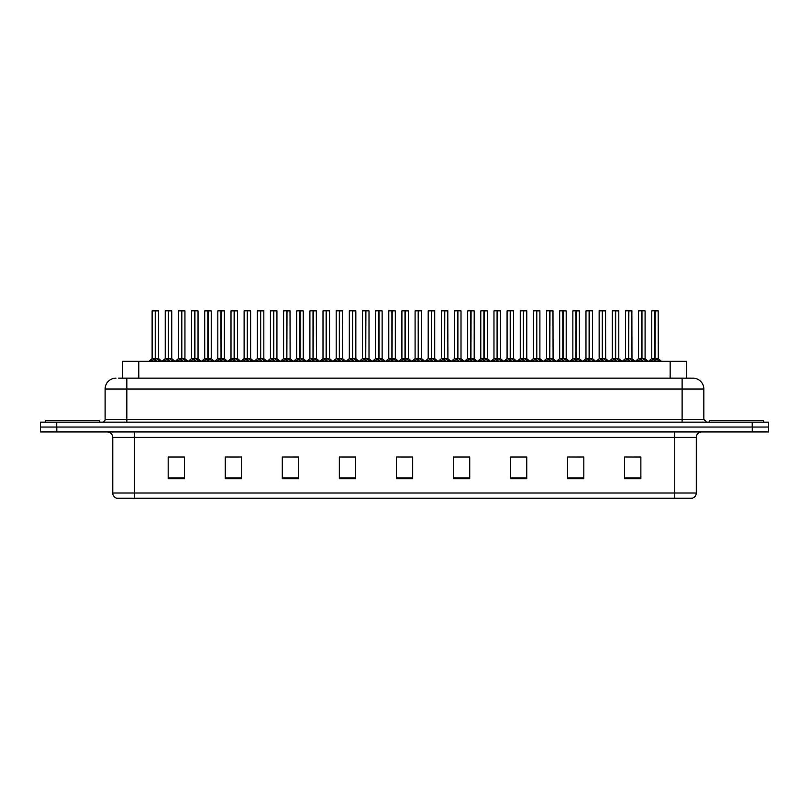 <?xml version="1.0" encoding="UTF-8"?>
<svg xmlns="http://www.w3.org/2000/svg" width="809" height="809" viewBox="0 0 809 809"><rect width="100%" height="100%" fill="white"/><g stroke="black" fill="none" stroke-linecap="round" stroke-linejoin="round"><path stroke-width="1.21" d="M122.503 378.147L122.503 361.31L686.447 361.31L686.447 378.147M696.286 493.005C696.134 495.614 694.83 497.353 692.373 498.223L674.554 498.223L674.554 493.005L696.286 493.005L696.286 437.376A5.43 5.43 0 0 1 701.727 431.935M674.554 498.223L116.678 498.223A5.43 5.43 0 0 1 112.764 493.005L112.764 437.376C112.441 434.069 110.631 432.259 107.334 431.935M752.249 431.935L768.55 431.935L768.55 427.051L40.45 427.051L40.45 422.156L56.751 422.156L56.751 427.051L752.249 427.051L752.249 431.935L40.501 431.935L40.501 427.051M640.87 478.716L640.87 456.984L624.568 456.984L624.568 478.716L640.87 478.716M583.825 478.716L583.825 456.984L567.524 456.984L567.524 478.716L583.825 478.716M526.77 478.716L526.77 456.984L510.479 456.984L510.479 478.716L526.77 478.716M469.726 478.716L469.726 456.984L453.424 456.984L453.424 478.716L469.726 478.716M184.482 478.716L184.482 456.984L168.181 456.984L168.181 478.716L184.482 478.716M241.527 478.716L241.527 456.984L225.236 456.984L225.236 478.716L241.527 478.716M298.582 478.716L298.582 456.984L282.28 456.984L282.28 478.716L298.582 478.716M355.626 478.716L355.626 456.984L339.325 456.984L339.325 478.716L355.626 478.716M412.681 478.716L412.681 456.984L396.38 456.984L396.38 478.716L412.681 478.716M768.55 431.935L768.55 427.051M519.459 457.095L514.423 456.984M572.044 456.984L580.195 457.095M637.755 456.984L632.79 456.984M624.639 456.984L640.87 457.095M348.487 457.095L343.532 456.984M295.892 457.095L290.937 456.984M282.786 456.984L298.582 457.095M230.191 457.095L238.342 457.095M177.596 456.984L172.56 456.984M466.864 456.984L461.828 456.984M453.677 457.095L469.726 457.095M401.082 457.095L409.233 457.095M355.626 457.095L339.325 457.095M184.482 457.095L168.181 457.095M526.77 457.095L510.479 457.095M118.862 378.147L690.33 378.147M118.62 378.147L126.841 378.147L126.841 389.018L105.109 389.018L105.109 419.446A2.72 2.72 0 0 1 102.389 422.156M115.97 378.147A10.871 10.871 0 0 0 105.109 389.018M692.979 378.147A10.871 10.871 0 0 1 703.84 389.018L682.108 389.018L682.108 378.147L692.807 378.147M703.84 389.018L703.84 419.446L706.56 422.156M768.499 422.156L768.499 427.051L768.499 422.156L56.751 422.156M163.883 361.31L168.343 358.63L168.343 360.531L168.444 358.043L173.096 361.31M168.353 310.777L165.228 310.889L168.353 310.777L165.228 310.889L165.228 358.589L168.343 358.63M171.639 310.777L168.626 310.889L171.751 310.889L171.751 358.589L165.228 358.589L162.043 361.31L165.228 358.589M168.343 310.889L168.343 358.589L168.444 310.777M168.626 310.777L168.626 358.63M165.339 310.777L169.577 310.777M170.527 361.31L168.626 360.531M168.343 360.531L166.442 361.31M168.626 310.889L168.626 358.589L171.751 358.589L171.751 310.889M155.237 310.889L152.122 310.889L155.237 310.777L155.237 360.531L155.52 358.053L159.99 361.31M158.534 310.777L155.52 310.777L155.52 358.589L155.52 310.777M150.767 361.31L155.237 358.63M154.873 358.802L152.021 358.802L155.237 358.589L152.122 358.589L152.122 310.889L156.461 310.777M155.52 310.889L158.635 310.889L158.635 358.589L155.52 358.589L158.736 358.802L155.874 358.802M155.379 358.589L155.52 360.531L155.52 358.63M155.237 358.589L155.328 310.777L154.286 310.777M157.421 361.31L155.52 360.531M155.237 360.531L153.336 361.31M99.669 422.156L99.669 420.528L45.344 420.528L45.344 422.156M763.605 422.156L763.605 420.528L709.271 420.528L709.271 422.156M190.176 361.31L194.645 358.63L194.645 360.531L194.736 358.043L199.388 361.31M194.645 310.777L191.521 310.889L194.645 310.777L191.521 310.889L191.521 358.589L194.645 358.63M197.932 310.777L194.918 310.777L198.043 310.889L198.043 358.589L191.531 358.589L188.335 361.31L191.531 358.589M194.645 310.889L194.645 358.589L194.736 310.777M194.918 310.777L194.929 358.63M191.632 310.777L195.869 310.777M196.83 361.31L194.929 360.531M194.645 360.531L192.744 361.31M194.929 310.889L194.929 358.589L198.144 358.802L195.282 358.802M216.478 361.31L220.938 358.63L220.938 360.531L221.039 358.043L225.691 361.31M220.948 310.777L217.823 310.889L220.948 310.777L217.823 310.889L217.823 358.589L220.938 358.63M224.235 310.777L221.221 310.889L224.346 310.889L224.346 358.589L217.823 358.589L214.628 361.31L217.823 358.589M220.938 310.889L221.029 358.043M221.221 310.777L221.221 358.63M217.934 310.777L222.172 310.777M223.122 361.31L221.221 360.531M220.938 360.531L219.037 361.31M221.221 310.889L221.221 358.589L224.437 358.802L221.585 358.802M221.039 310.777L221.039 358.043M242.771 361.31L247.241 358.63L247.241 360.531L247.332 358.043L251.983 361.31M247.241 310.777L244.116 310.889L247.241 310.777L244.116 310.889L244.116 358.589L247.241 358.63M250.527 310.777L248.464 310.777L250.638 310.889L250.638 358.589L247.382 358.589L247.423 310.777L250.638 310.889L247.514 310.777M247.241 310.889L247.241 358.589L244.116 358.589L240.93 361.31L244.116 358.589M244.227 310.777L248.464 310.777M247.524 358.63L247.332 310.777M249.425 361.31L247.524 360.531M247.241 360.531L245.339 361.31M247.524 310.889L247.524 358.589L250.739 358.802L247.878 358.802M269.063 361.31L273.533 358.63L273.533 360.531L273.624 358.043L278.286 361.31M273.533 310.777L270.418 310.889L273.533 310.777L270.418 310.889L270.418 358.589L273.533 358.63M276.83 310.777L273.816 310.889L276.931 310.889L276.931 358.589L270.418 358.589L270.418 310.889M273.533 310.889L273.533 358.589L273.624 310.777M273.816 310.777L273.816 358.63M270.519 310.777L274.757 310.777M275.717 361.31L273.816 360.531M273.533 360.531L271.632 361.31M273.816 310.889L273.816 358.589L276.931 358.589L276.931 310.889M181.529 310.889L178.415 310.889L181.54 310.777L181.529 360.531L181.813 358.053L186.282 361.31M184.826 310.777L181.813 310.777L181.813 358.589L181.813 310.777M207.832 310.889L204.707 310.889L207.832 310.777L207.832 360.531L208.115 358.053L212.575 361.31M211.119 310.777L208.105 310.777L208.115 358.589L208.105 310.777M234.125 310.889L231.01 310.889L234.135 310.777L234.125 360.531L234.408 358.053L238.877 361.31M237.421 310.777L234.408 310.777L234.408 358.589L234.408 310.777M260.417 310.889L257.302 310.889L260.427 310.777L260.417 360.531L260.71 358.053L265.17 361.31M263.714 310.777L261.651 310.777L263.825 310.889L263.825 358.589L260.569 358.589L260.609 310.777L263.825 310.889L263.825 358.589L260.71 358.589L260.7 310.777M260.427 310.777L257.302 310.889L257.302 358.589L260.417 358.589M177.07 361.31L181.529 358.63M181.176 358.802L178.314 358.802L181.529 358.589L178.415 358.589L178.415 310.889L182.763 310.777M181.813 310.889L184.937 310.889L184.937 358.589L181.813 358.589L185.039 358.802L182.177 358.802M181.671 358.589L181.813 360.531L181.813 358.63M181.529 358.589L181.631 310.777L180.589 310.777M183.714 361.31L181.813 360.531M181.529 360.531L179.628 361.31M203.362 361.31L207.832 358.63M207.468 358.802L204.616 358.802L207.832 358.589L204.717 358.589L204.707 310.889L209.056 310.777M208.115 310.889L211.23 310.889L211.23 358.589L208.115 358.589L211.331 358.802L208.469 358.802M207.974 358.589L208.115 360.531L208.115 358.63M207.832 358.589L207.923 310.777L206.882 310.777M210.016 361.31L208.115 360.531M207.832 360.531L205.931 361.31M229.655 361.31L234.125 358.63M233.771 358.802L230.909 358.802L234.125 358.589L231.01 358.589L231.01 310.889L235.358 310.777M234.408 310.889L237.533 310.889L237.533 358.589L234.408 358.589L237.624 358.802L234.772 358.802M234.266 358.589L234.408 360.531L234.408 358.63M234.125 358.589L234.216 310.777L233.184 310.777M236.309 361.31L234.408 360.531M234.125 360.531L232.223 361.31M255.957 361.31L260.417 358.63M257.302 310.889L257.302 358.589L260.427 358.589L260.518 310.777M259.477 310.777L261.651 310.777M260.569 358.589L260.71 360.531L260.71 358.63M262.612 361.31L260.71 360.531M260.417 360.531L258.516 361.31M282.25 361.31L286.72 358.63L286.72 360.531L286.811 358.043L291.473 361.31M286.72 310.777L283.605 310.889L286.72 310.777L283.605 310.889L283.605 358.589L286.72 358.63M290.016 310.777L290.118 358.589L287.003 358.589L290.118 358.589L290.016 310.777L287.003 310.777L286.861 358.589L287.003 310.777M286.72 310.889L286.72 358.589L283.605 358.589L283.605 310.889M285.779 310.777L287.943 310.777M286.861 358.589L287.003 360.531L287.003 358.63M288.904 361.31L287.003 360.531M286.72 360.531L284.819 361.31M286.811 310.777L286.72 358.589M308.553 361.31L313.012 358.63L313.012 360.531L313.113 358.043L317.765 361.31M313.022 310.777L309.898 310.889L313.022 310.777L309.898 310.889L309.898 358.589L313.012 358.63M316.309 310.777L316.42 358.589L313.295 358.589L316.42 358.589L316.309 310.777L313.295 310.777L313.154 358.589L313.295 310.777M313.012 310.889L313.012 358.589L309.898 358.589L309.898 310.889M312.072 310.777L314.246 310.777M313.295 358.63L313.295 360.531L313.154 358.589M315.197 361.31L313.295 360.531M313.012 360.531L311.111 361.31M313.113 310.777L313.012 358.589M334.845 361.31L339.315 358.63L339.315 360.531L339.406 358.043L344.058 361.31M339.315 310.777L336.19 310.889L339.315 310.777L336.19 310.889L336.19 358.589L339.315 358.63M342.601 310.777L342.713 358.589L339.598 358.589L342.713 358.589L342.601 310.777L339.588 310.777L339.456 358.589L339.588 310.777M339.315 310.889L339.315 358.589L336.2 358.589L336.19 310.889M338.364 310.777L340.538 310.777M339.456 358.589L339.598 360.531L339.598 358.63M341.499 361.31L339.598 360.531M339.315 360.531L337.414 361.31M339.406 310.777L339.315 358.589M361.138 361.31L365.607 358.63L365.607 360.531L365.698 358.043L370.36 361.31M365.617 310.777L362.493 310.889L365.617 310.777L362.493 310.889L362.493 358.589L365.607 358.63M366.255 358.802L369.106 358.802L365.89 358.589L369.015 358.589L369.015 310.889L365.89 310.777L365.749 358.589L365.89 310.777M365.607 310.889L365.607 358.589L362.493 358.589L359.297 361.31L362.493 358.589M364.667 310.777L366.841 310.777M365.749 358.589L365.89 360.531L365.89 358.63M367.792 361.31L365.89 360.531M365.607 360.531L363.706 361.31M365.698 310.777L365.607 358.589M387.44 361.31L391.91 358.63L391.9 360.531L392.001 358.043L396.653 361.31M391.91 310.777L388.785 310.889L391.91 310.777L388.785 310.889L388.785 358.589L391.91 358.63M392.547 358.802L395.409 358.802L392.193 358.589L395.308 358.589L395.308 310.889L392.183 310.777L392.052 358.589L392.183 310.777M391.91 310.889L391.91 358.589L388.785 358.589L385.6 361.31L388.785 358.589M390.959 310.777L393.134 310.777M392.052 358.589L392.193 360.531L392.193 358.63M394.094 361.31L392.193 360.531M391.9 360.531L390.009 361.31M392.001 310.777L391.91 358.589M413.733 361.31L418.202 358.63L418.202 360.531L418.293 358.043L422.955 361.31M418.202 310.777L415.088 310.889L418.202 310.777L415.088 310.889L415.088 358.589L418.202 358.63M418.84 358.802L421.701 358.802L418.486 358.589L421.6 358.589L421.6 310.889L418.486 310.777L418.344 358.589L418.486 310.777M418.202 310.889L418.202 358.589L415.088 358.589L411.892 361.31L415.088 358.589M417.262 310.777L419.426 310.777M418.344 358.589L418.486 360.531L418.486 358.63M420.387 361.31L418.486 360.531M418.202 360.531L416.301 361.31M418.293 310.777L418.202 358.589M440.035 361.31L444.495 358.63L444.495 360.531L444.596 358.043L449.248 361.31M444.505 310.777L441.38 310.889L444.505 310.777L441.38 310.889L441.38 358.589L444.495 358.63M447.792 310.777L447.903 358.589L444.778 358.589L447.903 358.589L447.792 310.777L444.778 310.777L444.637 358.589L444.778 310.777M444.495 310.889L444.495 358.589L441.38 358.589L441.38 310.889M443.554 310.777L445.729 310.777M444.637 358.589L444.778 360.531L444.778 358.63M446.679 361.31L444.778 360.531M444.495 360.531L442.594 361.31M444.596 310.777L444.495 358.589M466.328 361.31L470.798 358.63L470.798 360.531L470.889 358.043L475.54 361.31M470.798 310.777L467.673 310.889L470.798 310.777L467.673 310.889L467.673 358.589L470.798 358.63M471.435 358.802L474.296 358.802L471.081 358.589L474.195 358.589L474.195 310.889L471.071 310.777L470.939 358.589L471.071 310.777M470.798 310.889L470.798 358.589L467.683 358.589L464.487 361.31L467.582 358.802L470.433 358.802M469.847 310.777L472.021 310.777M470.939 358.589L471.081 360.531L471.081 358.63M472.982 361.31L471.081 360.531M470.798 360.531L468.896 361.31M470.889 310.777L470.798 358.589M492.63 361.31L497.09 358.63L497.09 360.531L497.181 358.043L501.843 361.31M497.1 310.777L493.975 310.889L497.1 310.777L493.975 310.889L493.975 358.589L497.09 358.63M497.737 358.802L500.589 358.802L497.373 358.589L500.498 358.589L500.498 310.889L497.373 310.777L497.232 358.589L497.373 310.777M497.09 310.889L497.09 358.589L493.975 358.589L493.975 310.889M496.15 310.777L498.324 310.777M497.232 358.589L497.373 360.531L497.373 358.63M499.274 361.31L497.373 360.531M497.09 360.531L495.189 361.31M497.181 310.777L497.09 358.589M518.923 361.31L523.393 358.63L523.393 360.531L523.484 358.043L528.135 361.31M523.393 310.777L520.268 310.889L523.393 310.777L520.268 310.889L520.268 358.589L523.393 358.63M524.03 358.802L526.892 358.802L523.676 358.589L526.79 358.589L526.79 310.889L523.666 310.777L523.534 358.589L523.666 310.777M523.393 310.889L523.393 358.589L520.268 358.589L517.082 361.31L520.167 358.802L523.029 358.802M522.442 310.777L524.616 310.777M523.534 358.589L523.676 360.531L523.676 358.63M525.577 361.31L523.676 360.531M523.393 360.531L521.492 361.31M523.484 310.777L523.393 358.589M545.215 361.31L549.685 358.63L549.685 360.531L549.776 358.043L554.438 361.31M549.685 310.777L546.571 310.889L549.685 310.777L546.571 310.889L546.571 358.589L549.685 358.63M552.982 310.777L553.083 358.589L549.968 358.589L553.083 358.589L552.982 310.777L549.968 310.777L549.827 358.589L549.968 310.777M549.685 310.889L549.685 358.589L546.571 358.589L546.571 310.889M548.745 310.777L550.909 310.777M549.827 358.589L549.968 360.531L549.968 358.63M551.869 361.31L549.968 360.531M549.685 360.531L547.784 361.31M549.776 310.777L549.685 358.589M571.518 361.31L575.978 358.63L575.978 360.531L576.079 358.043L580.731 361.31M575.988 310.777L572.863 310.889L575.988 310.777L572.863 310.889L572.863 358.589L575.978 358.63M579.274 310.777L579.386 358.589L576.261 358.589L579.386 358.589L579.274 310.777L576.261 310.777L576.119 358.589L576.261 310.777M575.978 310.889L575.978 358.589L572.863 358.589L572.863 310.889M575.037 310.777L577.211 310.777M576.119 358.589L576.261 360.531L576.261 358.63M578.162 361.31L576.261 360.531M575.978 360.531L574.077 361.31M576.079 310.777L575.978 358.589M597.811 361.31L602.28 358.63L602.28 360.531L602.371 358.043L607.023 361.31M602.28 310.777L599.156 310.889L602.28 310.777L599.156 310.889L599.156 358.589L602.28 358.63M605.567 310.777L605.678 358.589L602.563 358.589L605.678 358.589L605.567 310.777L602.553 310.777L602.422 358.589L602.553 310.777M602.28 310.889L602.28 358.589L599.166 358.589L599.156 310.889M601.33 310.777L603.504 310.777M602.422 358.589L602.563 360.531L602.563 358.63M604.465 361.31L602.563 360.531M602.28 360.531L600.379 361.31M602.371 310.777L602.28 358.589M624.113 361.31L628.573 358.63L628.573 360.531L628.674 358.043L633.326 361.31M628.583 310.777L625.458 310.889L628.583 310.777L625.458 310.889L625.458 358.589L628.573 358.63M631.869 310.777L631.981 358.589L628.856 358.589L631.981 358.589L631.869 310.777L628.856 310.777L628.714 358.589L628.856 310.777M628.573 310.889L628.573 358.589L625.458 358.589L622.263 361.31L625.357 358.802L628.219 358.802M627.632 310.777L629.806 310.777M628.856 358.63L628.856 360.531L628.714 358.589M630.757 361.31L628.856 360.531M628.573 360.531L626.672 361.31M628.674 310.777L628.573 358.589M650.406 361.31L654.875 358.63L654.875 360.531L654.966 358.043L659.618 361.31M654.875 310.777L651.751 310.889L654.875 310.777L651.751 310.889L651.751 358.589L654.875 358.63M658.162 310.777L658.273 358.589L655.159 358.589L658.273 358.589L658.162 310.777L655.148 310.777L655.017 358.589L655.148 310.777M654.875 310.889L654.875 358.589L651.751 358.589L648.565 361.31L651.751 358.589M653.925 310.777L656.099 310.777M655.017 358.589L655.159 360.531L655.159 358.63M657.06 361.31L655.159 360.531M654.875 360.531L652.974 361.31M654.966 310.777L654.875 358.589M295.366 361.31L299.826 358.63L299.826 360.531L299.927 358.043L304.578 361.31M299.836 310.777L296.711 310.889L299.836 310.777L296.711 310.889L296.711 358.589L299.826 358.63M303.122 310.777L300.109 310.889L303.233 310.889L303.233 358.589L296.711 358.589L293.525 361.31L296.711 358.589M299.826 310.889L299.826 358.589L299.927 310.777M300.109 310.777L300.109 358.63M296.822 310.777L301.059 310.777M302.01 361.31L300.109 360.531M299.826 360.531L297.924 361.31M300.109 310.889L300.109 358.589L303.233 358.589L303.233 310.889M321.658 361.31L326.128 358.63L326.128 360.531L326.219 358.043L330.871 361.31M326.128 310.777L323.003 310.889L326.128 310.777L323.003 310.889L323.003 358.589L326.128 358.63M329.415 310.777L326.401 310.777L329.526 310.889L329.526 358.589L323.013 358.589L319.818 361.31L323.013 358.589M326.128 310.889L326.128 358.589L326.219 310.777M326.401 310.777L326.411 358.63M323.115 310.777L327.352 310.777M328.312 361.31L326.411 360.531M326.128 360.531L324.227 361.31M326.411 310.889L326.411 358.589L329.627 358.802L326.765 358.802M347.961 361.31L352.421 358.63L352.421 360.531L352.522 358.043L357.173 361.31M352.431 310.777L349.306 310.889L352.431 310.777L349.306 310.889L349.306 358.589L352.421 358.63M355.717 310.777L352.704 310.889L355.829 310.889L355.829 358.589L349.306 358.589L346.11 361.31L349.306 358.589M352.421 310.889L352.421 358.589L352.522 310.777M352.704 310.777L352.704 358.63M349.417 310.777L353.654 310.777M354.605 361.31L352.704 360.531M352.421 360.531L350.519 361.31M352.704 310.889L352.704 358.589L355.92 358.802L353.068 358.802M374.254 361.31L378.723 358.63L378.723 360.531L378.814 358.043L383.466 361.31M378.723 310.777L375.598 310.889L378.723 310.777L375.598 310.889L375.598 358.589L378.723 358.63M382.01 310.777L378.996 310.777L382.121 310.889L382.121 358.589L375.598 358.589L372.413 361.31L375.497 358.802L378.359 358.802M378.723 310.889L378.723 358.589L378.814 310.777M378.996 310.777L379.006 358.63M375.71 310.777L379.947 310.777M380.908 361.31L379.006 360.531M378.723 360.531L376.822 361.31M379.006 310.889L379.006 358.589L382.222 358.802L379.36 358.802M365.89 310.889L368.904 310.777M400.546 361.31L405.016 358.63L405.016 360.531L405.107 358.043L409.769 361.31M405.016 310.777L401.901 310.889L405.016 310.777L401.901 310.889L401.901 358.589L405.016 358.63M408.312 310.777L405.299 310.889L408.414 310.889L408.414 358.589L401.901 358.589L398.706 361.31L401.901 358.589M405.016 310.889L405.016 358.589L405.107 310.777M405.299 310.777L405.299 358.63M402.002 310.777L406.239 310.777M407.2 361.31L405.299 360.531M405.016 360.531L403.115 361.31M405.299 310.889L405.299 358.589L408.515 358.802L405.653 358.802M426.849 361.31L431.308 358.63L431.308 360.531L431.409 358.043L436.061 361.31M431.318 310.777L428.194 310.889L431.318 310.777L428.194 310.889L428.194 358.589L431.308 358.63M434.605 310.777L431.591 310.889L434.716 310.889L434.716 358.589L428.194 358.589L428.194 310.889M431.308 310.889L431.308 358.589L431.409 310.777M431.591 310.777L431.591 358.63M428.305 310.777L432.542 310.777M433.493 361.31L431.591 360.531M431.308 360.531L429.407 361.31M431.591 310.889L431.591 358.589L434.817 358.802L431.955 358.802M453.141 361.31L457.611 358.63L457.611 360.531L457.702 358.043L462.354 361.31M457.611 310.777L454.486 310.889L457.611 310.777L454.486 310.889L454.486 358.589L457.611 358.63M460.897 310.777L457.884 310.777L461.009 310.889L461.009 358.589L454.496 358.589L454.486 310.889M457.611 310.889L457.611 358.589L457.702 310.777M457.884 310.777L457.894 358.63M454.597 310.777L458.834 310.777M459.795 361.31L457.894 360.531M457.611 360.531L455.71 361.31M457.894 310.889L457.894 358.589L461.009 358.589L461.009 310.889M479.444 361.31L483.903 358.63L483.903 360.531L484.004 358.043L488.656 361.31M483.913 310.777L480.789 310.889L483.913 310.777L480.789 310.889L480.789 358.589L483.903 358.63M487.2 310.777L484.187 310.889L487.311 310.889L487.311 358.589L480.789 358.589L480.789 310.889M483.903 310.889L483.903 358.589L484.004 310.777M484.187 310.777L484.187 358.63M480.9 310.777L485.137 310.777M486.088 361.31L484.187 360.531M483.903 360.531L482.002 361.31M484.187 310.889L484.187 358.589L487.311 358.589L487.311 310.889M505.736 361.31L510.206 358.63L510.206 360.531L510.297 358.043L514.949 361.31M510.206 310.777L507.081 310.889L510.206 310.777L507.081 310.889L507.081 358.589L510.206 358.63M513.493 310.777L510.479 310.777L513.604 310.889L513.604 358.589L507.081 358.589L507.081 310.889M510.206 310.889L510.206 358.589L510.297 310.777M510.479 310.777L510.489 358.63M507.192 310.777L511.43 310.777M512.39 361.31L510.489 360.531M510.206 360.531L508.305 361.31M510.489 310.889L510.489 358.589L513.604 358.589L513.604 310.889M532.029 361.31L536.498 358.63L536.498 360.531L536.589 358.043L541.251 361.31M536.498 310.777L533.384 310.889L536.498 310.777L533.384 310.889L533.384 358.589L536.498 358.63M539.795 310.777L536.782 310.889L539.896 310.889L539.896 358.589L533.384 358.589L530.188 361.31L533.384 358.589M536.498 310.889L536.498 358.589L536.589 310.777M536.782 310.777L536.782 358.63M533.485 310.777L537.722 310.777M538.683 361.31L536.782 360.531M536.498 360.531L534.597 361.31M536.782 310.889L536.782 358.589L539.997 358.802L537.136 358.802M392.193 310.889L395.197 310.777M418.486 310.889L421.499 310.777M471.081 310.889L474.084 310.777M497.373 310.889L500.387 310.777M523.676 310.889L526.679 310.777M558.331 361.31L562.791 358.63L562.791 360.531L562.892 358.043L567.544 361.31M562.801 310.777L559.676 310.889L562.801 310.777L559.676 310.889L559.676 358.589L562.791 358.63M566.088 310.777L563.074 310.889L566.199 310.889L566.199 358.589L559.676 358.589L559.676 310.889M562.791 310.889L562.791 358.589L562.892 310.777M563.074 310.777L563.074 358.63M559.788 310.777L564.025 310.777M564.975 361.31L563.074 360.531M562.791 360.531L560.89 361.31M563.074 310.889L563.074 358.589L566.3 358.802L563.438 358.802M584.624 361.31L589.094 358.63L589.094 360.531L589.185 358.043L593.846 361.31M589.094 310.777L585.969 310.889L589.094 310.777L585.969 310.889L585.969 358.589L589.094 358.63M592.38 310.777L589.367 310.777L592.491 310.889L592.491 358.589L585.979 358.589L582.783 361.31L585.979 358.589M589.094 310.889L589.094 358.589L589.185 310.777M589.367 310.777L589.377 358.63M586.08 310.777L590.317 310.777M591.278 361.31L589.377 360.531M589.094 360.531L587.192 361.31M589.377 310.889L589.377 358.589L592.592 358.802L589.731 358.802M610.926 361.31L615.386 358.63L615.386 360.531L615.487 358.043L620.139 361.31M615.396 310.777L612.271 310.889L615.396 310.777L612.271 310.889L612.271 358.589L615.386 358.63M618.683 310.777L615.669 310.889L618.794 310.889L618.794 358.589L612.271 358.589L609.086 361.31L612.271 358.589M615.386 310.889L615.386 358.589L615.487 310.777M615.669 310.777L615.669 358.63M612.383 310.777L616.62 310.777M617.57 361.31L615.669 360.531M615.386 360.531L613.485 361.31M615.669 310.889L615.669 358.589L618.794 358.589L618.794 310.889M637.219 361.31L641.689 358.63L641.689 360.531L641.78 358.043L646.431 361.31M641.689 310.777L638.564 310.889L641.689 310.777L638.564 310.889L638.564 358.589L641.689 358.63M644.975 310.777L641.962 310.777L645.086 310.889L645.086 358.589L638.564 358.589L638.564 310.889M641.689 310.889L641.689 358.589L641.78 310.777M641.962 310.777L641.972 358.63M638.675 310.777L642.912 310.777M643.873 361.31L641.972 360.531M641.689 360.531L639.788 361.31M641.972 310.889L641.972 358.589L645.188 358.802L642.326 358.802M138.804 378.147L138.804 361.31M670.145 378.147L670.145 361.31M674.554 431.935L674.554 437.376L112.764 437.376M696.286 437.376L674.554 437.376L674.554 493.005L134.496 493.005L134.496 498.223M112.764 493.005L134.496 493.005L134.496 431.935M56.802 431.935L56.802 427.051M412.681 477.957L396.38 477.957M355.626 477.957L339.325 477.957M298.582 477.957L282.28 477.957M241.527 477.957L225.236 477.957M184.482 477.957L168.181 477.957M469.726 477.957L453.424 477.957M526.77 477.957L510.479 477.957M583.825 477.957L567.524 477.957M640.87 477.957L624.568 477.957M126.841 422.156L126.841 419.446L703.84 419.446M105.109 419.446L126.841 419.446L126.841 389.018L682.108 389.018L682.108 422.156M752.198 422.156L752.198 427.051M167.989 358.802L165.127 358.802M171.852 358.802L174.936 361.31L171.751 358.589L168.99 358.802M172.196 360.43L172.196 361.31M164.783 360.43L164.783 361.31M159.08 360.43L159.08 361.31M151.677 360.43L151.677 361.31M194.281 358.802L191.43 358.802M198.488 360.43L198.488 361.31M191.086 360.43L191.086 361.31M220.584 358.802L217.722 358.802M224.781 360.43L224.781 361.31M217.378 360.43L217.378 361.31M246.876 358.802L244.015 358.802M251.083 360.43L251.083 361.31M243.671 360.43L243.671 361.31M273.179 358.802L270.418 358.589L267.223 361.31L270.317 358.802M277.032 358.802L280.126 361.31L276.931 358.589L274.17 358.802M277.376 360.43L277.376 361.31M269.973 360.43L269.973 361.31M185.382 360.43L185.382 361.31M177.97 360.43L177.97 361.31M211.675 360.43L211.675 361.31M204.273 360.43L204.273 361.31M237.967 360.43L237.967 361.31M230.565 360.43L230.565 361.31M260.063 358.802L257.302 358.589L254.117 361.31L257.201 358.802M263.825 358.589L267.01 361.31L263.926 358.802L261.064 358.802M263.825 310.889L260.71 310.889M264.27 360.43L264.27 361.31M256.858 360.43L256.858 361.31M286.366 358.802L283.605 358.589L280.41 361.31L283.504 358.802M290.219 358.802L293.313 361.31L290.118 358.589L287.357 358.802M290.118 310.889L287.003 310.889M290.562 360.43L290.562 361.31M283.16 360.43L283.16 361.31M312.658 358.802L309.898 358.589L306.712 361.31L309.796 358.802M316.521 358.802L319.606 361.31L316.42 358.589L313.659 358.802M316.42 310.889L313.295 310.889M316.865 360.43L316.865 361.31M309.453 360.43L309.453 361.31M338.951 358.802L336.2 358.589L333.005 361.31L336.099 358.802M342.713 358.589L339.952 358.802M342.713 310.889L339.598 310.889M343.158 360.43L343.158 361.31M335.755 360.43L335.755 361.31M365.253 358.802L362.392 358.802M369.45 360.43L369.45 361.31M362.048 360.43L362.048 361.31M391.546 358.802L388.684 358.802M395.753 360.43L395.753 361.31M388.34 360.43L388.34 361.31M417.849 358.802L414.987 358.802M422.045 360.43L422.045 361.31M414.643 360.43L414.643 361.31M444.141 358.802L441.38 358.589M447.903 358.589L445.142 358.802M447.903 310.889L444.778 310.889M448.348 360.43L448.348 361.31M440.935 360.43L440.935 361.31M474.64 360.43L474.64 361.31M467.238 360.43L467.238 361.31M496.736 358.802L493.975 358.589M500.933 360.43L500.933 361.31M493.53 360.43L493.53 361.31M527.235 360.43L527.235 361.31M519.823 360.43L519.823 361.31M549.331 358.802L546.571 358.589M553.083 358.589L550.322 358.802M553.083 310.889L549.968 310.889M553.528 360.43L553.528 361.31M546.126 360.43L546.126 361.31M575.624 358.802L572.863 358.589M579.386 358.589L576.625 358.802M579.386 310.889L576.261 310.889M579.831 360.43L579.831 361.31M572.418 360.43L572.418 361.31M601.916 358.802L599.166 358.589M605.678 358.589L602.917 358.802M605.678 310.889L602.563 310.889M606.123 360.43L606.123 361.31M598.721 360.43L598.721 361.31M631.971 358.589L629.22 358.802M631.981 310.889L628.856 310.889M632.416 360.43L632.416 361.31M625.013 360.43L625.013 361.31M654.511 358.802L651.649 358.802M658.273 358.589L655.512 358.802M658.273 310.889L655.159 310.889M658.718 360.43L658.718 361.31M651.306 360.43L651.306 361.31M299.472 358.802L296.61 358.802M303.335 358.802L306.419 361.31L303.233 358.589L300.473 358.802M303.678 360.43L303.678 361.31M296.266 360.43L296.266 361.31M325.764 358.802L322.912 358.802M329.971 360.43L329.971 361.31M322.569 360.43L322.569 361.31M352.067 358.802L349.205 358.802M356.263 360.43L356.263 361.31M348.861 360.43L348.861 361.31M382.566 360.43L382.566 361.31M375.154 360.43L375.154 361.31M404.662 358.802L401.8 358.802M408.858 360.43L408.858 361.31M401.456 360.43L401.456 361.31M430.954 358.802L428.194 358.589L425.008 361.31L428.092 358.802M435.161 360.43L435.161 361.31M427.749 360.43L427.749 361.31M457.247 358.802L454.496 358.589L451.301 361.31L454.395 358.802M461.11 358.802L464.204 361.31L461.009 358.589L458.248 358.802M461.454 360.43L461.454 361.31M454.051 360.43L454.051 361.31M483.549 358.802L480.789 358.589L477.603 361.31L480.688 358.802M487.402 358.802L490.497 361.31L487.301 358.589L484.551 358.802M487.746 360.43L487.746 361.31M480.344 360.43L480.344 361.31M509.842 358.802L507.081 358.589L503.896 361.31L506.98 358.802M513.705 358.802L516.789 361.31L513.604 358.589L510.843 358.802M514.049 360.43L514.049 361.31M506.636 360.43L506.636 361.31M536.145 358.802L533.283 358.802M540.341 360.43L540.341 361.31M532.939 360.43L532.939 361.31M562.437 358.802L559.676 358.589L556.491 361.31L559.575 358.802M566.644 360.43L566.644 361.31M559.231 360.43L559.231 361.31M588.73 358.802L585.878 358.802M592.936 360.43L592.936 361.31M585.534 360.43L585.534 361.31M615.032 358.802L612.17 358.802M618.885 358.802L621.979 361.31L618.784 358.589L616.033 358.802M619.229 360.43L619.229 361.31M611.826 360.43L611.826 361.31M641.325 358.802L638.564 358.589L635.378 361.31L638.463 358.802M645.531 360.43L645.531 361.31M638.119 360.43L638.119 361.31M152.122 358.589L148.927 361.31L152.021 358.802M158.736 358.802L161.83 361.31L158.635 358.589M198.144 358.802L201.239 361.31L198.043 358.589M224.437 358.802L227.531 361.31L224.336 358.589M250.739 358.802L253.824 361.31L250.638 358.589M178.314 358.802L175.229 361.31L178.415 358.589M185.039 358.802L188.123 361.31L185.039 358.802M204.717 358.589L201.522 361.31L204.616 358.802M211.331 358.802L214.415 361.31L211.331 358.802M230.909 358.802L227.814 361.31L231.01 358.589M237.624 358.802L240.718 361.31L237.522 358.589M342.814 358.802L345.898 361.31L342.814 358.802M369.106 358.802L372.201 361.31L369.106 358.802M395.308 358.589L398.493 361.31L395.409 358.802M421.6 358.589L424.796 361.31L421.701 358.802M441.279 358.802L438.195 361.31L441.279 358.802M448.004 358.802L451.088 361.31L448.004 358.802M474.296 358.802L477.381 361.31L474.296 358.802M493.874 358.802L490.78 361.31L493.874 358.802M500.589 358.802L503.683 361.31L500.589 358.802M526.892 358.802L529.976 361.31L526.892 358.802M546.469 358.802L543.375 361.31L546.469 358.802M553.184 358.802L556.279 361.31L553.184 358.802M572.762 358.802L569.678 361.31L572.762 358.802M579.487 358.802L582.571 361.31L579.487 358.802M599.064 358.802L595.97 361.31L599.064 358.802M605.779 358.802L608.874 361.31L605.779 358.802M632.072 358.802L635.166 361.31L632.072 358.802M658.374 358.802L661.459 361.31L658.374 358.802M329.627 358.802L332.721 361.31L329.526 358.589M355.92 358.802L359.014 361.31L355.818 358.589M382.222 358.802L385.306 361.31L382.121 358.589M408.515 358.802L411.609 361.31L408.414 358.589M434.817 358.802L437.902 361.31L434.716 358.589M539.997 358.802L543.092 361.31L539.896 358.589M566.3 358.802L569.384 361.31L566.199 358.589M592.592 358.802L595.687 361.31L592.491 358.589M645.188 358.802L648.272 361.31L645.188 358.802"/></g></svg>
